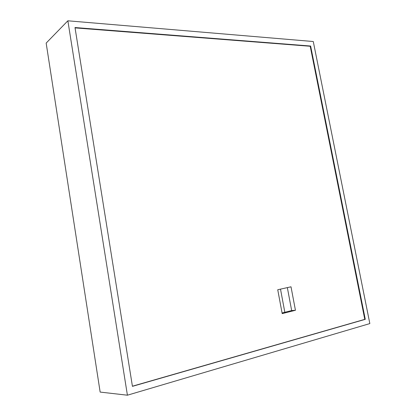 <?xml version="1.0" encoding="UTF-8"?>
<svg xmlns="http://www.w3.org/2000/svg" width="416" height="416" viewBox="0 0 416 416"><rect width="100%" height="100%" fill="white"/><g stroke="black" fill="none" stroke-linecap="round" stroke-linejoin="round"><path stroke-width="0.62" d="M284.83 312.276L280.504 289.13M67.865 20.8L313.274 41.522L369.84 323.58L127.41 395.2L67.865 20.8L46.16 43.092L100.152 392.08L127.41 395.2M310.638 46.03L74.994 27.539L132.434 386.355L365.279 319.337L310.638 46.03L310.206 46.264L75.052 27.893M132.408 386.209L364.785 319.358L310.206 46.264M364.785 319.358L365.279 319.337M291.008 286.806L277.737 289.744L282.188 313.617L295.443 310.279L291.008 286.806M287.347 287.617L291.663 310.565L282.069 312.972M295.443 310.279L291.663 310.565"/></g></svg>

